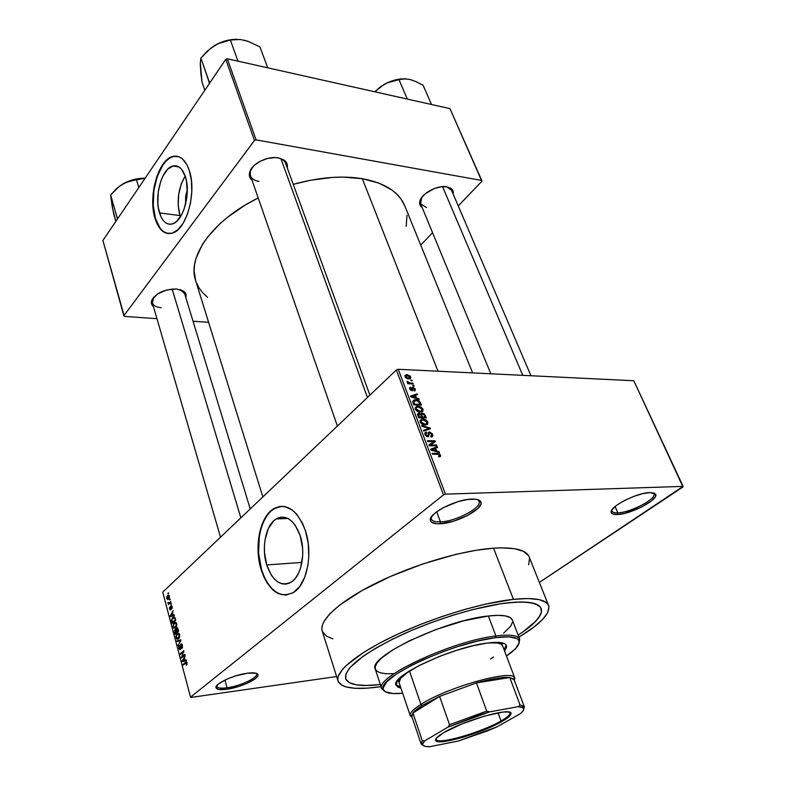 <?xml version="1.0" encoding="UTF-8"?>
<svg xmlns="http://www.w3.org/2000/svg" width="786" height="786" viewBox="0 0 786 786"><rect width="100%" height="100%" fill="white"/><g stroke="black" fill="none" stroke-linecap="round" stroke-linejoin="round"><path stroke-width="1.18" d="M227.085 687.77C240.221 686.109 258.614 677.444 256.511 673.838L256.541 673.946C258.299 677.62 240.074 686.129 227.085 687.77L224.953 680.077L227.085 687.77C221.043 688.556 217.643 688.104 216.877 686.384L216.848 686.276C217.486 688.074 220.905 688.575 227.085 687.77L226.849 689.253L227.085 687.77M247.561 673.189C253.603 672.443 257.051 672.895 257.916 674.555C260.117 678.357 240.713 687.495 226.849 689.253L238.61 686.512L246.391 683.643L255.175 678.819L257.818 675.94L257.975 674.771L255.912 673.199L247.561 673.189L235.515 675.95L227.498 678.908L218.616 683.859L216.13 686.738L216.091 687.888L218.39 689.361L226.849 689.253C220.326 690.108 216.72 689.597 216.032 687.701C214.45 683.83 233.992 674.791 247.561 673.189M440.435 521.875C456.204 521.511 483.056 507.088 478.949 500.987L477.446 499.562L479.047 501.193C482.506 507.432 455.978 521.501 440.435 521.875L436.672 511.774L440.435 521.875C435.346 522.091 432.339 521.187 431.416 519.153L431.494 516.795L431.337 518.937C432.133 521.118 435.159 522.101 440.435 521.875L440.081 523.761L440.435 521.875M471.865 499.09C476.748 498.963 479.715 499.837 480.757 501.723C485.05 508.159 456.725 523.348 440.081 523.761L453.561 521.177L467.709 515.439L477.996 508.365L480.924 504.042L480.963 502.254L478.163 499.778L475.402 499.198L467.67 499.474L458.032 501.645L443.363 507.618L435.729 512.492L431.249 517.168L430.423 519.202L430.561 520.931L431.671 522.297L436.535 523.731L440.081 523.761C434.52 523.997 431.317 522.975 430.473 520.686C427.27 514.162 455.674 499.208 471.865 499.09M617.835 512.836C630.785 512.61 657.666 498.353 653.893 493.559L653.962 493.687C657.224 498.629 630.627 512.61 617.835 512.836L615.074 506.538L611.665 510.35L611.577 513.13L612.795 513.995L617.482 514.506L617.835 512.836C614.593 512.983 612.667 512.433 612.039 511.195L611.98 511.057C612.53 512.393 614.475 512.993 617.835 512.836L617.482 514.506L624.526 513.386L641.327 507.186L651.515 500.888L655.17 497.027L655.789 495.435L654.453 493.205L649.875 492.576L655.563 494.158C659.513 499.228 631.148 514.24 617.482 514.506C613.935 514.663 611.881 514.044 611.302 512.629C608.148 507.481 636.542 492.596 649.875 492.576L642.712 493.647L634.096 496.28L625.381 500.053L617.963 504.366L615.114 506.508L617.835 512.836M266.709 564.928C261.217 547.803 265.766 525.038 276.053 518.966C286.006 514.152 294.052 519.703 300.193 535.63L302.63 548.52L302.718 555.23L300.625 567.826L298.533 573.2L295.85 577.671L292.687 581.06L289.179 583.241L285.465 584.145L281.702 583.752L278.008 582.092L274.55 579.243L271.445 575.323L266.709 564.928L264.469 552.479L264.401 546.034L265.029 539.756L268.301 528.614L273.842 520.676L277.232 518.308L280.867 517.149L284.63 517.276L288.364 518.691L291.92 521.344L295.163 525.156L300.193 535.63C305.901 552.499 301.578 575.47 291.626 581.866C281.074 587.211 272.762 581.561 266.709 564.928L301.922 562.422L266.709 564.928M281.565 506.253L274.039 508.699C260.333 516.677 254.281 546.771 261.502 569.486L261.099 569.516C253.878 546.791 259.93 516.687 273.626 508.719C286.674 502.431 297.275 509.77 305.42 530.717L308.23 543.421L308.8 556.822L307.896 565.517L304.703 577.307L299.613 586.661L293.109 592.752L285.799 595.11L278.352 593.617L273.616 590.561L267.299 583.261L263.831 576.855L260.038 565.576L258.172 553.108L258.368 540.463L259.655 532.427L263.182 521.688L268.409 513.297L272.634 509.377L279.718 506.41L284.689 506.518L292.048 509.859L296.597 514.123L302.433 523.201L305.42 530.717C313.025 552.99 307.355 583.448 294.249 592.005C280.14 599.187 269.087 591.691 261.099 569.516L261.502 569.486C267.083 586.327 275.414 594.855 286.497 595.061L281.221 594.501L276.358 592.251L271.799 588.439L267.712 583.222L264.243 576.826L261.502 569.486L258.584 553.089L259.311 536.357L261.031 528.624L263.595 521.668L266.916 515.773L270.865 511.136L275.326 507.972L280.13 506.39M183.669 291.242C185.86 292.903 186.567 294.986 185.81 297.501L186.007 294.632L183.963 291.459L176.693 288.983L183.669 291.242L180.033 289.572L184.622 293.6L250.243 508.915M283.471 159.715C286.635 161.739 287.902 164.49 287.283 167.958L286.939 163.606L285.721 161.602L283.825 159.941L278.313 157.898L283.471 159.715L277.831 157.819C281.889 158.684 284.473 160.501 285.583 163.282L369.892 395.152M450.29 187.942C452.667 189.347 453.62 191.371 453.149 194.034L453.178 191.696L451.184 188.542L446.409 186.734L451.528 190.241L530.943 375.737M508.247 602.774C527.652 600.858 538.626 602.724 541.171 608.384C543.097 615.025 535.423 623.927 518.141 635.078L522.916 631.905L518.141 635.078C535.423 623.927 543.097 615.025 541.171 608.384C538.626 602.724 527.652 600.858 508.247 602.774L521.943 601.988L532.23 602.95L538.793 605.534L540.64 607.391L541.466 612.097L540.483 614.888L535.856 621.176L522.916 631.905L532.299 624.615L538.597 617.924L541.466 612.097L540.64 607.391L535.983 604.051L527.534 602.253L515.498 602.164L500.26 603.825L508.247 602.774C479.008 605.908 433.243 619.82 398.03 636.513C361.373 654.689 343.924 668.768 345.683 678.76C343.924 668.768 361.373 654.689 398.03 636.513C433.243 619.82 479.008 605.908 508.247 602.774M528.546 555.663L523.437 551.32L514.29 548.657L501.34 547.842L493.569 548.176L513.415 599.335L485.561 604.12L464.29 609.553L441.987 616.529L419.724 624.732L398.571 633.762L379.53 643.174L363.437 652.518L346.213 665.506L342.509 669.367L338.285 676.196L337.764 679.104L338.285 681.629L342.303 685.51L345.722 686.856L355.134 688.3L367.553 688.133L381.072 686.63C356.078 690.226 341.753 688.408 338.098 681.157C334.738 672.01 356.451 653.657 394.562 635.628C432.595 617.619 482.024 602.626 513.415 599.335L493.569 548.176C462.315 550.308 413.672 564.623 376.543 582.907C339.346 601.202 318.497 620.714 322.26 631.187L338.009 680.892M472.622 372.898L404.623 205.48C398.777 191.804 384.678 182.873 362.317 178.687C341.792 175.396 318.772 177.282 293.257 184.366L310.47 180.249L332.498 177.41L342.981 177.105L362.317 178.687L437.999 371.218L362.317 178.687L378.793 183.059L391.811 189.937L396.871 194.181L400.939 198.907L404.819 205.971M195.675 280.71L194.113 270.905L194.574 264.587L196.127 258.014L202.483 244.377L207.278 237.451L219.893 223.774L227.606 217.191L245.468 204.91L258.211 197.954C212.407 220.385 186.94 256.835 195.675 280.7L262.858 496.929M185.624 203.996L187.264 190.055L185.634 196.235L185.624 203.996M185.162 176.035C178.206 188.227 176.457 201.412 179.915 215.57L159.519 212.937C153.997 196.52 161.778 168.401 172.792 165.993C178.245 164.775 182.431 168.302 185.349 176.585L186.537 181.468L187.215 192.639L186.685 198.485L183.963 209.508L181.9 214.244L176.771 221.269L173.912 223.283L171.014 224.207L168.184 224L165.532 222.693L163.144 220.345L161.11 217.044L158.399 208.152L157.819 202.896L158.281 191.705L160.835 180.976L162.8 176.29L167.752 169.137L173.451 165.836L176.31 165.836L179.041 166.966L181.517 169.196L185.349 176.585C191.106 192.894 183.285 221.239 172.566 223.853C166.77 225.307 162.417 221.662 159.519 212.937L179.915 215.57L180.367 216.907L178.186 205.647L178.658 194.584L181.242 183.983L185.162 176.035M177.204 156.257L173.166 156.532C158.526 159.676 148.23 196.864 155.481 218.616L155.097 218.567C147.847 196.805 158.143 159.617 172.773 156.473C179.935 154.911 185.437 159.558 189.288 170.434L191.401 180.456L191.794 191.794L190.438 203.407L187.451 214.234L183.118 223.283L177.862 229.787L172.154 233.196L166.494 233.285L162.997 231.516L158.458 226.339L155.097 218.567L153.643 212.259L152.759 201.707L153.064 194.309L154.076 186.921L156.836 176.457L160.894 167.487L164.166 162.712L169.638 157.829L173.46 156.306L179.1 156.807L182.578 159.008L187.019 164.932L189.288 170.434C196.962 191.99 186.616 229.581 172.488 233.088C164.726 235.063 158.939 230.219 155.097 218.567L155.481 218.616C158.3 227.557 162.545 232.558 168.214 233.619L163.38 231.565L160.236 228.431L155.481 218.616L153.26 205.382L153.869 190.654L157.22 176.516L162.869 165.021L166.318 160.816L170.022 157.898L173.844 156.375L177.204 156.257M396.37 369.98L162.722 592.133L190.526 697.143L443.491 494.885L396.37 369.98L398.237 369.282L445.456 494.158L683.103 486.387L633.801 380.748L398.237 369.282L633.801 380.748L682.995 486.947L539.353 582.426L683.103 486.387L445.456 494.158L443.491 494.885L445.456 494.158L398.237 369.282L396.37 369.98L162.722 592.133L190.526 697.143L443.491 494.885L396.37 369.98M169.53 599.374L170.022 598.912L170.198 599.571L169.697 600.032L169.53 599.374L169.697 600.032L170.198 599.571L170.022 598.912L169.53 599.374M169.412 602.734L170.719 601.526L170.886 602.174L168.391 604.503L167.929 602.381L168.725 603.108L169.412 602.734L167.929 602.381L168.391 604.503L170.886 602.174L170.719 601.526L169.412 602.734L170.385 602.646L169.412 602.734M170.719 603.854L171.21 603.393L171.387 604.041L170.896 604.503L170.719 603.854L170.896 604.503L171.387 604.041L171.21 603.393L170.719 603.854M170.896 605.78L171.908 606.026L172.242 607.696L171.751 608.963L171.761 606.9L171.073 606.448L170.336 610.024L169.501 608.895L169.599 607.254L170.415 609.258L170.896 605.78L170.415 609.258L169.845 606.871L169.54 609.042L170.542 609.946L170.945 606.763L171.761 606.9L171.751 608.963L172.134 606.615L170.896 605.78M173.067 615.183L174.256 614.799L174.443 615.487L170.444 616.656L170.257 615.959L173.166 610.693L172.458 612.903L173.067 615.183L172.458 612.903L173.166 610.693L170.257 615.959L170.444 616.656L174.443 615.487L174.256 614.799L173.067 615.183M176.703 623.76L176.221 627.189L173.952 628.309L172.999 626.314L173.667 623.475L175.288 622.296L176.663 623.622L175.661 622.345L174.237 622.817L173.126 626.973L175.278 628.171L176.663 626.157L176.703 623.76M179.621 634.705L179.129 638.134L176.85 639.224L175.868 636.866L176.565 634.371L178.383 633.221L179.581 634.557L178.569 633.261L177.135 633.722L176.015 637.878L178.226 639.087L179.581 637.112L179.621 634.705M187.127 662.844L186.4 665.261L186.302 662.657L183.266 665.035L183.089 664.357L186.361 661.891L187.127 662.844L185.722 662.146L183.089 664.357L183.266 665.035L186.233 662.657L186.4 665.261L187.127 662.844M185.074 660.26L186.292 659.945L186.488 660.653L182.362 661.615L182.175 660.908L185.162 655.711L184.445 657.911L185.074 660.26L184.445 657.911L185.162 655.711L182.175 660.908L182.362 661.615L186.488 660.653L186.292 659.945L185.074 660.26M181.93 656.693L184.779 654.257L184.956 654.935L181.399 657.97L183.295 651.958L180.456 654.404L180.269 653.726L183.826 650.68L181.93 656.693L183.826 650.68L180.269 653.726L180.456 654.404L183.295 651.958L181.399 657.97L184.956 654.935L184.779 654.257L181.93 656.693L183.059 656.556L181.93 656.693M180.839 644.019L182.146 644.451L182.519 647.192L181.821 648.489L182.038 645.689L181.026 644.687L180.819 648.519L179.689 649.757L178.736 646.731L179.346 645.561L179.267 648.234L180.23 648.794L180.839 644.019L180.436 648.362L180.073 648.931L179.237 648.116L179.346 645.561L178.825 648.499L180.299 649.57L181.085 644.638L181.998 645.522L181.821 648.489L182.431 645.227L180.839 644.019L181.704 643.921L180.839 644.019M176.86 640.865L180.947 639.873L178.117 645.601L180.633 640.6L177.047 641.563L176.86 640.865L177.047 641.563L180.633 640.6L178.117 645.601L180.947 639.873L176.86 640.865L180.77 640.433L176.86 640.865M176.516 628.043L177.724 628.191L178.638 631.217L175.131 634.322L174.463 630.716L175.082 629.566L175.897 629.714L176.516 628.043L175.897 629.714L174.973 629.655L175.131 634.322L178.638 631.217L178.088 629.154L176.516 628.043L177.508 627.945L176.516 628.043M172.782 617.472L174.59 617.098L175.72 620.301L172.242 623.445L171.544 619.957L172.782 617.472L171.544 620.498L172.242 623.445L175.72 620.301L175.209 618.366L172.782 617.472L174.747 617.275L172.782 617.472M167.536 595.562L168.735 595.179L169.442 596.859L168.941 598.677L167.791 599.59L166.779 598.667L166.917 596.417L167.536 595.562L166.75 598.559L168.194 599.413L169.334 596.132L167.536 595.562L169.019 595.434L167.536 595.562M167.899 593.243L168.381 592.782L168.558 593.43L168.066 593.892L168.499 593.194L167.899 593.243M410.754 380.08L411.825 380.129L412.11 380.886L411.049 380.837L410.754 380.08L411.049 380.837L412.11 380.886L411.825 380.129L411.049 380.846L411.825 380.129L410.754 380.08M410.164 383.057L412.984 383.165L413.279 383.932L407.836 383.715L407.541 382.949L408.415 382.988L407.197 382.222L407.119 381.318L410.164 383.057L407.119 381.318L408.415 382.988L407.541 382.949L407.836 383.715L413.279 383.932L412.984 383.165L412.208 383.892L412.984 383.165L410.164 383.057L409.388 383.774L410.164 383.057M412.748 385.307L413.819 385.346L414.104 386.113L413.043 386.064L412.748 385.307L413.043 386.064L414.104 386.113L413.819 385.346L413.033 386.064L413.819 385.346L412.748 385.307M412.905 387.243L415.195 388.775L415.077 390.75L414.33 390.966L413.947 390.2L414.644 389.306L413.515 388.038L412.915 388.196L412.532 390.662L410.096 389.679L409.84 387.527L410.626 387.272L410.508 388.991L411.677 389.994L411.923 387.645L412.905 387.243L411.668 389.994L410.508 388.991L410.626 387.272L409.742 388.991L412.267 390.76L413.338 388.019L414.566 389.08L413.947 390.2L414.517 390.937L415.362 389.158L412.905 387.243L411.844 388.225L412.905 387.243M416.413 397.932L418.899 398.669L419.213 399.475L410.813 396.901L410.498 396.085L417.071 393.874L417.376 394.68L415.401 395.27L416.413 397.932L415.401 395.27L417.376 394.68L417.071 393.874L410.498 396.085L410.813 396.901L419.213 399.475L418.899 398.669L418.309 399.2L418.899 398.669L416.413 397.932L415.853 398.443L416.413 397.932M423.025 409.211L422.868 411.225L420.422 412.129L416.894 411.029L415.116 407.954L416.796 406.224L421.031 406.961L423.025 409.211L421.031 406.961L418.044 406.116L417.052 406.175L415.303 409.025C416.649 411.216 418.349 412.247 420.422 412.129L422.701 411.412L423.025 409.211L422.288 409.86L423.025 409.211M427.918 422.033L427.604 424.273L425.314 425.01L421.787 423.929L419.999 420.824L421.679 419.066L425.914 419.773L427.918 422.033L425.914 419.773L422.917 418.948L422.023 418.997L420.186 421.915C421.532 424.116 423.241 425.147 425.314 425.01L427.604 424.273L427.918 422.033L427.191 422.671L427.918 422.033M440.553 455.143L440.435 456.479L438.873 456.902L438.47 456.096L439.728 455.526L439.04 454.367L432.506 454.17L432.202 453.365L439.099 453.61L440.553 455.143L437.34 453.335L432.202 453.365L432.506 454.17L438.765 454.249L439.659 455.114L438.47 456.096L438.873 456.902L440.504 456.401L440.553 455.143L438.745 456.656L440.553 455.143M436.623 450.997L439.138 451.675L439.453 452.52L430.974 450.103L430.649 449.258L437.232 446.684L437.547 447.519L435.562 448.216L436.623 450.997L435.562 448.216L437.547 447.519L437.232 446.684L430.649 449.258L430.974 450.103L439.453 452.52L439.138 451.675L438.47 452.235L439.138 451.675L436.623 450.997L435.984 451.528L436.623 450.997M430.541 444.974L436.574 444.974L436.878 445.77L429.333 445.78L429.009 444.915L433.784 441.555L427.722 441.545L427.417 440.74L434.972 440.759L435.297 441.614L430.541 444.974L435.297 441.614L434.972 440.759L427.417 440.74L427.722 441.545L433.784 441.555L429.009 444.915L429.333 445.78L436.878 445.77L436.574 444.974L435.631 445.77L436.574 444.974L430.541 444.974L429.598 445.78L430.541 444.974M429.52 431.907L432.418 433.901L432.86 435.719L432.3 436.682L431.101 437.006L430.699 436.21L431.75 435.699L431.848 434.707L430.247 432.762L429.146 433.066L428.576 436.633L426.601 436.427L425.157 434.943L424.784 433.076L426.307 432.104L426.7 432.899L425.737 433.43L425.953 434.756L427.083 435.866L428.154 435.837L428.282 432.575L429.52 431.907L428.183 433.096L428.282 435.719L427.613 435.965L425.825 434.462L426.7 432.899L426.307 432.104L424.951 434.481L428.174 436.741L429.834 432.703L431.73 434.314L430.699 436.21L431.494 436.977L432.634 434.393L431.887 435.031L432.634 434.393L429.52 431.907L428.183 433.066L429.52 431.907M421.64 425.491L430.119 428.056L430.414 428.832L423.772 431.101L423.458 430.276L429.411 428.478L421.954 426.317L421.64 425.491L421.954 426.317L429.411 428.478L423.458 430.276L423.772 431.101L430.414 428.832L430.119 428.056L428.468 429.49L430.119 428.056L421.64 425.491M422.21 413.053L424.479 414.035L426.238 417.887L418.712 417.759L417.69 413.75L419.105 413.22L420.765 414.084L422.21 413.053L420.765 414.084L418.535 413.23L417.788 415.322L418.712 417.759L426.238 417.887L425.314 415.47L424.666 416.049L425.314 415.47L422.21 413.053L420.49 414.576L422.21 413.053M415.588 399.809L419.36 401.106L421.355 405.104L413.849 404.918L412.689 401.508L414.026 399.966L415.588 399.809L414.399 399.877L412.689 401.508L413.849 404.918L421.355 405.104L420.49 402.845L419.852 403.424L420.49 402.845C419.282 400.683 417.641 399.671 415.588 399.809L414.625 400.693M407.03 374.696L410.184 376.062L410.832 377.457L410.371 378.587L407.718 378.803L405.714 377.702L404.957 375.708L406.126 374.735L407.03 374.696L406.116 374.745L405.065 376.681L408.691 378.921L409.663 378.872L410.695 376.936L407.03 374.696L405.026 376.563L407.03 374.696M190.998 697.418L336.624 676.53L190.998 697.418M420.707 245.094L432.575 232.715L420.707 245.094M458.248 205.932L481.877 181.271L458.248 205.932M449.975 108.635L227.311 58.773L256.079 139.869L481.749 180.475L449.975 108.635L481.877 181.271L481.749 180.475L256.079 139.869L254.477 140.478L225.769 59.363L102.897 240.467L123.844 315.736L254.477 140.478L256.079 139.869L227.311 58.773L449.975 108.635M124.335 316.394L156.964 318.684L124.335 316.394L123.844 315.736L254.477 140.478L225.769 59.363L227.311 58.773L225.769 59.363L102.897 240.467L124.335 316.394M193.042 321.219L208.604 322.319L193.042 321.219M446.92 186.813L441.015 186.803L434.383 188.512L425.364 193.68L421.335 198.052L419.645 202.385L420.53 206.001L422.19 207.573C420.019 206.109 419.223 204.046 419.822 201.373C421.217 193.621 437.517 184.818 446.92 186.813M278.313 157.898L274.913 157.593L267.456 158.497L260.146 161.277L254.124 165.492L250.341 170.474L249.486 172.999L249.968 177.646L252.11 180.387C249.486 178.117 248.72 175.229 249.83 171.731C252.257 163.4 267.879 155.785 278.313 157.898M176.693 288.983L166.652 289.965L157.318 294.082L151.944 299.898L151.511 303.73L153.447 306.619C151.452 304.919 150.892 302.816 151.767 300.311C156.296 292.844 164.598 289.071 176.693 288.983M196.333 282.547L198.946 287.774L202.513 292.549L207.524 297.295M406.205 226.339L406.981 215.305M161.248 307.729C156.335 307.267 153.368 305.616 152.337 302.787L153.987 296.892L151.767 300.311M426.464 207.533L420.648 203.849L421.65 197.591L419.822 201.373M259.026 181.468C254.556 180.711 251.726 178.815 250.518 175.799C249.565 172.91 250.42 169.835 253.063 166.563L250.616 170.749C249.162 176.457 251.972 180.033 259.026 181.468M278.794 518.848L279.03 517.571L278.794 518.848M548.54 605.397C550.622 613.306 540.758 623.897 518.947 637.151L534.077 626.943L542.645 619.388L547.714 612.599L548.942 606.861L548.048 604.473L546.123 602.449L539.147 599.61L528.143 598.529L513.415 599.335C534.116 597.34 545.818 599.354 548.54 605.397L529.086 556.724C526.021 549.817 514.182 546.968 493.569 548.176L475.766 550.328L455.625 554.435L423.006 563.876L390.603 576.384L361.894 590.61L339.758 605.014L329.648 613.994L323.655 622.04L322.221 625.617L321.838 628.849L322.466 631.718L326.662 636.306L332.93 638.871M528.654 564.761L529.577 558.384M380.375 684.518L366.659 685.48L356.52 684.852L349.426 682.71L345.801 679.055L345.909 673.975L349.927 667.619L363.22 656.172L376.563 647.693L392.931 638.969L411.628 630.411L431.809 622.404L452.51 615.35L472.769 609.563L500.26 603.825L472.769 609.563L452.51 615.35L431.809 622.404L411.628 630.411L392.931 638.969L376.563 647.693L363.22 656.172L349.927 667.619L345.909 673.975L345.801 679.055L349.426 682.71L356.52 684.852L366.659 685.48L380.375 684.518C360.185 686.866 348.62 684.94 345.683 678.76C348.62 684.94 360.185 686.866 380.375 684.518M436.377 454.151L437.34 453.335L436.377 454.151M434.864 448.688L437.232 446.684L434.864 448.688M434.894 448.786L435.562 448.216L434.894 448.786M435.64 450.722L433.155 449.985L432.497 450.535L433.155 449.985L431.573 449.621L430.993 450.113L434.786 448.492L435.64 450.722L435.012 451.252L435.64 450.722L434.786 448.492L431.573 449.621L435.64 450.722M429.156 445.318L433.784 441.555L429.156 445.318M431.376 443.609L434.972 440.759L431.819 444.07L431.376 443.609M428.38 435.336L429.156 434.668L428.38 435.336M424.735 433.469L426.307 432.104L424.735 433.469M425.197 435.012L425.825 434.462L425.197 435.012M426.906 436.574L427.613 435.965L426.906 436.574M427.191 436.662L428.105 435.866M426.906 430.021L428.341 428.783L426.906 430.021M428.095 429.618L429.411 428.478L428.095 429.618M421.758 419.97L422.917 418.948L421.758 419.97M425.383 420.235L425.914 419.773L425.383 420.235M425.03 424.224L421.07 421.915L420.451 422.465L421.62 420.038L422.485 419.773L427.044 422.023L425.717 424.185L424.234 424.921L426.985 423.467L426.336 420.942L423.703 419.753L421.237 420.323L420.972 421.601L421.797 423.035L425.03 424.224M417.553 414.379L418.869 413.2L417.553 414.379M421.551 417.032L418.643 417.572L419.302 416.993L418.781 415.627L418.123 416.207L419.046 414.006L420.608 414.733L421.551 417.032L420.687 417.788L421.551 417.032L420.608 414.733L418.614 414.212L419.302 416.993L421.551 417.032M425.069 417.091L422.436 417.042L421.571 417.808L422.436 417.042L421.846 415.499L421.188 416.079L422.229 413.849L424.027 414.625L425.069 417.091L424.204 417.857L425.069 417.091L423.693 414.261L421.65 414.271L422.436 417.042L425.069 417.091M416.963 407.089L418.044 406.116L416.963 407.089M420.51 407.423L421.031 406.961L420.51 407.423M420.137 411.353L416.187 409.044L415.578 409.594L416.737 407.187L418.309 406.893L422.151 409.192L420.893 411.304L419.36 412.031L422.092 410.616L421.669 408.366L419.341 407.01L416.531 407.305L416.089 408.73L416.904 410.145L420.137 411.353M412.866 402.285L413.652 401.567M420.186 404.309L414.428 404.161L413.78 404.751L414.428 404.161L413.908 402.786L413.259 403.375L413.908 402.786L413.642 401.685L412.886 402.363L414.851 400.644L417.828 400.939L420.186 404.309L419.36 405.055L420.186 404.309L419.38 402.294L417.327 400.781L413.908 401.076L414.428 404.161L420.186 404.309M413.544 401.666L412.689 401.4L413.544 401.666M415.607 395.211L417.071 393.874L415.607 395.211M414.753 395.859L415.401 395.27L414.753 395.859M415.44 397.647L412.974 396.861L412.404 397.392L412.974 396.861L411.422 396.458L410.901 396.93L414.625 395.505L415.44 397.647L414.88 398.148L415.44 397.647L414.625 395.505L411.422 396.458L415.44 397.647M411.903 389.129L412.915 388.196L411.903 389.129M411.127 390.573L412.905 388.942L411.127 390.573M409.575 388.235L410.626 387.272L409.575 388.235M409.978 389.483L410.508 388.991L409.978 389.483M410.999 390.504L411.55 390.003L410.999 390.504M411.068 390.544L411.668 389.994L411.068 390.544M407.777 383.578L408.415 382.988L407.777 383.578M407.227 382.271L407.983 381.574L407.227 382.271M407.58 382.585L408.091 382.114L407.58 382.585M408.081 383.725L409.005 382.87L408.081 383.725M408.406 378.164L405.851 376.74L405.34 377.221L406.578 375.502L409.919 376.877L407.718 378.803L409.82 377.801L409.585 376.347L408.042 375.531L405.949 375.816L406.333 377.418L408.406 378.164M187.009 664.514L186.174 664.612L187.009 664.514M187.186 663.099L186.695 663.158L187.186 663.099M187.039 662.559L186.262 662.657M184.248 664.209L183.089 664.357L184.248 664.209M186.813 662.146L185.516 662.313L186.813 662.146M184.592 660.387L182.627 660.898L186.429 660.427L182.627 660.898L184.091 658.501L184.592 660.387L186.361 660.171L184.592 660.387L184.091 658.501L182.627 660.898L184.592 660.387M182.411 657.106L181.202 657.253L182.411 657.106M183.826 651.899L183.295 651.958L183.826 651.899M181.389 653.598L180.269 653.726L181.389 653.598M182.332 647.772L181.595 647.861L182.332 647.772M182.49 645.463L181.998 645.522L182.49 645.463M179.336 648.44L178.825 648.499L179.336 648.44M180.751 648.814L180.132 648.882L180.751 648.814M178.569 644.834L177.931 644.903L178.569 644.834M180.662 641.297L180.141 641.356L180.662 641.297M176.526 637.819L176.015 637.878L176.526 637.819M179.002 633.526L177.135 633.722L179.002 633.526M178.373 638.153L176.418 637.515L176.585 635.383L177.567 634.184L179.689 635.019L178.373 638.153L179.169 638.075L178.373 638.153L179.179 634.95L178.039 633.968L176.742 635.078L176.329 636.945L177.076 638.546L178.373 638.153M175.072 632.209L174.58 632.258L175.072 632.209M175.74 629.576L174.973 629.655L175.74 629.576M176.408 632.366L175.357 633.3L176.408 633.192L175.357 633.3L175.298 630.195L176.388 630.401L175.858 630.451L176.565 631.07L176.408 632.366L177.459 632.258L176.408 632.366L175.366 630.156L174.865 631.05L175.357 633.3L176.408 632.366M178.049 630.912L176.811 632.003L177.862 631.895L176.811 632.003L176.801 628.623L177.98 628.79L177.44 628.849L178.54 630.863L176.87 628.584L176.3 629.822L176.811 632.003L178.049 630.912M173.627 626.923L173.126 626.973L173.627 626.923M176.123 622.63L174.237 622.817L176.123 622.63M175.465 627.218L173.529 626.609L173.686 624.477L174.698 623.259L176.781 624.084L175.465 627.218L176.241 627.14L175.465 627.218L176.3 624.133L175.131 623.062L173.844 624.182L173.431 626.039L174.178 627.621L175.465 627.218M172.242 621.549L171.751 621.598L172.242 621.549M175.14 620.007L172.478 622.424L173.49 622.316L172.478 622.424L171.987 620.252L172.949 618.13L174.905 617.521L173.873 617.619L175.632 619.957L174.168 617.658L173.058 618.032L172.006 619.869L172.478 622.424L175.14 620.007M170.7 615.919L174.04 615.605L170.7 615.929L172.114 613.493L172.606 615.33L171.427 615.635L174.404 615.35L170.7 615.929L174.354 615.163L172.606 615.33L172.114 613.493L170.7 615.929M172.114 608.295L171.525 608.344L172.114 608.295M170.994 609.199L170.415 609.258L170.994 609.199M171.014 607.922L170.513 607.971L171.014 607.922M169.177 603.766L168.214 603.854L169.177 603.766M169.579 603.402L168.607 603.481L169.579 603.402M168.617 603.058L167.958 603.117L168.617 603.058M170.022 602.99L168.872 603.088L170.022 602.99M167.212 598.519L168.037 598.745L167.113 598.244L167.998 595.975L169.393 596.417L168.076 598.726L169.078 598.441L168.351 598.51L169.029 597.134L168.371 595.837L167.192 596.957L167.221 598.519M395.957 684.606L400.565 687.003L396.203 684.95M400.958 688.143L396.105 685.274C389.64 676.441 452.068 647.094 487.084 643.076L498.019 642.398L504.681 643.773L505.86 644.658L506.616 647.016L504.563 650.965L506.43 645.552C504.995 642.457 498.55 641.631 487.084 643.076L472.769 645.827L456.381 650.405L439.482 656.408L418.967 665.595L403.876 674.683L397.549 680.538L396.026 684.999L397.677 687.023L400.958 688.143M495.897 635.953L495.563 637.633C508.748 635.992 516.471 636.847 518.731 640.187C520.597 643.881 516.51 649.148 506.459 656.005L515.606 648.607L519.202 642.693L518.406 639.745L517.021 638.625L508.974 636.857L495.563 637.633L477.888 640.993L457.56 646.652L443.52 651.466L423.261 659.7L411.176 665.506L396.429 674.064L386.859 681.717L383.165 687.789L383.273 689.381L385.425 691.818L393.197 693.547L402.678 693.252C390.73 694.333 384.226 692.918 383.185 688.988C377.378 677.63 453.473 642.309 495.563 637.633L495.897 635.953C509.996 634.233 517.935 635.294 519.703 639.126L518.947 643.705L519.438 638.605C517.149 635.186 509.299 634.302 495.897 635.953L488.371 615.988L495.897 635.953C453.07 640.659 375.649 676.638 381.632 688.222L385.219 691.7L381.78 688.782C373.497 677.787 452.156 640.757 495.897 635.953M519.703 639.126L512.285 619.84C510.419 615.762 502.45 614.485 488.371 615.988L498.01 615.34L505.378 615.89L510.222 617.57L512.334 619.987M399.2 682.936C398.325 680.234 401.479 676.402 408.681 671.421L400.575 678.446L399.111 682.641M502.627 645.866L500.888 644.019L497.184 642.948L487.998 642.958C496.575 642.241 501.439 643.154 502.578 645.719L502.578 645.719M393.403 673.71L385.445 673.69L379.559 672.6L376.032 670.448L375.079 667.275L376.808 663.188L381.239 658.314L392.656 649.943L408.966 640.983L435.68 629.645L463.789 620.802L488.371 615.988C444.699 620.105 366.787 657.401 375.286 669.161L381.78 688.782M512.541 621.991L510.802 626.01L503.639 633.192M504.131 649.835L505.771 647.33L506.174 645.06L504.131 649.835M493.52 657.047L490.503 659.022M111.121 199.054L113.616 213.645L115.827 221.397L112.231 206.806L110.629 194.957L117.153 217.82L118.617 217.29L117.114 217.604L110.629 194.957L116.338 188.876L122.567 184.13L116.711 188.542M111.799 203.289L110.629 194.957L119.334 186.321L125.888 182.431L136.459 179.66L138.817 187.52L136.459 179.66L145.105 178.245L129.297 181.183L122.567 184.13L117.33 187.952M117.153 217.82L117.409 219.068L117.153 217.82M145.155 178.186L132.313 179.955L122.567 184.13C129.543 180.141 137.069 178.157 145.155 178.186M240.86 517.836L172.134 289.002L240.86 517.836M367.445 397.47L280.966 158.782L367.445 397.47M442.567 186.646L522.778 375.344L442.567 186.646M436.024 738.585L436.387 739.881C439.983 744.48 482.319 731.972 501.046 720.949L501.832 721.558C482.732 732.768 439.62 745.521 435.945 740.854C434.481 739.341 437.055 736.61 443.658 732.66L462.178 723.818L484.697 716.017L503.05 712.067L508.532 712.018L510.89 713.256L510.664 714.739L507.677 717.785L496.605 724.328L480.344 731.383L462.532 737.406L447.057 741.08L437.419 741.522L435.532 740.107L436.073 738.516L443.658 732.66C464.084 720.133 513.739 706.427 510.969 713.845C510.664 715.682 507.609 718.247 501.832 721.558L501.046 720.949C481.504 732.473 437.006 745.236 436.053 739.39L436.024 738.585M498.049 712.794L501.046 720.949L498.049 712.794M524.35 706.86L514.093 679.693L509.75 677.532L513.739 679.114L514.447 677.503C511.008 669.308 446.556 687.603 420.932 704.413L422.298 705.464L439.62 696.406L476.454 682.906C491.908 678.573 503.011 676.785 509.75 677.532L496.398 678.298L476.454 682.906L509.75 677.532L520.096 705.032L518.279 706.653L489.54 711.91L486.721 711.104L476.454 682.906L509.75 677.532L520.096 705.032L524.35 706.86L523.722 709.424L523.849 706.182L520.096 705.032L518.279 706.653L489.54 711.91L479.087 715.093L448.02 727.099L424.587 740.923L422.318 740.795L412.905 713.02L439.62 696.406L422.298 705.464L412.905 713.02C414.536 710.878 417.671 708.363 422.298 705.464L420.932 704.413C447.489 686.984 514.231 668.562 514.81 678.082L514.457 680.637L514.447 677.503M409.457 670.93L420.932 704.413L409.457 670.93M412.129 717.372L410.272 715.722C409.477 713.207 413.023 709.434 420.932 704.413C413.741 708.972 410.145 712.519 410.145 715.054L412.129 717.372M410.145 715.054L411.717 715.84L412.905 713.02L439.62 696.406L449.523 724.712L448.02 727.099L424.587 740.923L422.76 743.517L423.074 745.364L425.472 746.435L429.795 746.68L458.209 741.051L487.693 730.833L496.909 726.903L520.676 713.462L523.201 710.701L523.673 708.589L522.022 707.213L518.279 706.653L523.142 707.822C524.439 709.021 523.614 710.898 520.676 713.462L496.909 726.903L458.209 741.051L429.795 746.68C424.882 746.818 422.495 745.924 422.652 744.008L424.587 740.923L422.318 740.795L412.905 713.02L411.835 716.508L421.139 744.018L422.318 740.795L421.05 743.192L423.222 745.511L421.139 744.018M476.454 682.906L439.62 696.406L449.523 724.712L486.721 711.104L476.454 682.906M509.456 712.214L509.927 712.794C510.409 714.553 507.451 717.274 501.046 720.949C506.724 717.706 509.701 715.181 510.006 713.374L509.456 712.214M486.721 711.104L449.523 724.712L448.02 727.099L489.54 711.91L486.721 711.104M200.43 64.098L202.022 82.108L204.802 90.262L202.022 82.108L200.931 73.845L200.243 64.069L200.872 58.036L209.056 81.872L210.019 82.559L209.233 81.911L210.786 81.449L209.056 81.872L209.282 83.65L209.233 81.911L200.872 58.036L210.697 48.231L218.174 43.633L230.347 39.968L240.398 39.497L247.924 41.275L259.97 46.934L267.712 67.822L259.97 46.934L247.924 41.275L240.398 39.497L229.207 39.988L217.84 43.761L209.941 48.84L218.174 43.633L230.347 39.968L237.952 61.151L230.347 39.968L236.95 39.31M237.185 39.31C229.158 39.271 221.554 41.393 214.381 45.676L207.308 51.159L200.872 58.036L200.243 64.069L200.695 69.551M248.543 41.638L244.073 40.145M431.494 104.499L423.153 85.33L431.494 104.499M407.276 99.075L399.003 79.651L404.151 78.855L409.85 79.445L416.256 81.724L423.153 85.33L416.256 81.724L409.85 79.445L404.151 78.855L399.003 79.651L407.276 99.075M374.873 91.815L380.375 86.892L387.4 82.805L399.003 79.651L387.4 82.805L380.788 86.539L374.706 91.775L383.814 84.613L390.387 81.479L397.244 79.494L405.949 78.865C398.649 78.512 391.271 80.427 383.814 84.613L374.873 91.815M412.738 80.368L409.85 79.445M256.374 673.347L257.916 674.555M478.556 499.925L478.969 500.996L480.757 501.723M653.598 492.891L655.563 494.158M287.912 518.446L276.053 518.966M179.051 166.976L172.792 165.993M216.7 685.736L216.032 687.701M430.905 517.787L431.337 518.947L430.473 520.686M611.665 510.35L611.302 512.629M250.616 170.749L249.83 171.731M429.097 433.194L428.242 433.941M425.963 432.133L424.764 433.184M425.678 433.675L424.902 434.344M427.839 435.955L427.063 436.623M429.176 431.936L428.223 432.762M422.023 418.997L419.999 420.785M425.717 424.185L424.804 424.99M418.535 413.23L417.572 414.084M421.758 413.072L420.785 413.947M418.496 414.497L417.739 415.175M421.61 414.399L420.805 415.116M417.052 406.175L415.116 407.914M420.893 411.304L419.989 412.11M414.399 399.877L412.689 401.42M410.39 387.302L409.585 388.048M410.42 388.481L409.771 389.07M412.493 387.272L411.854 387.862M406.116 374.745L404.937 375.846M405.773 376.248L405.134 376.848M409.192 378.125L408.356 378.901M185.722 662.146L186.704 662.028M181.448 644.599L182.175 644.52M180.073 648.931L180.741 648.853M180.957 643.94L181.586 643.862M177.42 633.496L178.766 633.349M178.088 638.379L179.031 638.281M178.589 634.076L179.355 633.997M175.091 629.566L175.632 629.507M176.673 627.916L177.371 627.847M175.612 630.166L176.329 630.087M177.194 628.584L177.872 628.515M174.551 622.571L175.868 622.433M175.14 627.474L176.093 627.375M175.691 623.16L176.447 623.082M173.185 617.148L174.492 617.02M171.407 606.311L172.016 606.261M170.375 609.288L170.984 609.229M171.034 605.672L171.535 605.633M169.137 602.95L170.159 602.862M167.89 595.277L168.774 595.198M168.076 598.726L168.961 598.647M168.636 595.916L169.245 595.867M519.438 638.605L518.731 640.187M381.632 688.222L383.185 688.988M152.307 302.698L220.522 537.182M337.39 426.061L250.479 175.681M420.618 203.78L490.837 373.792M436.387 739.881L435.945 740.854M435.866 738.84L436.053 739.39M501.448 642.742L514.81 678.082M398.138 679.811L410.272 715.722M510.006 713.374L510.969 713.845M523.849 706.182L523.142 707.822M421.05 743.192L422.652 744.008"/></g></svg>
